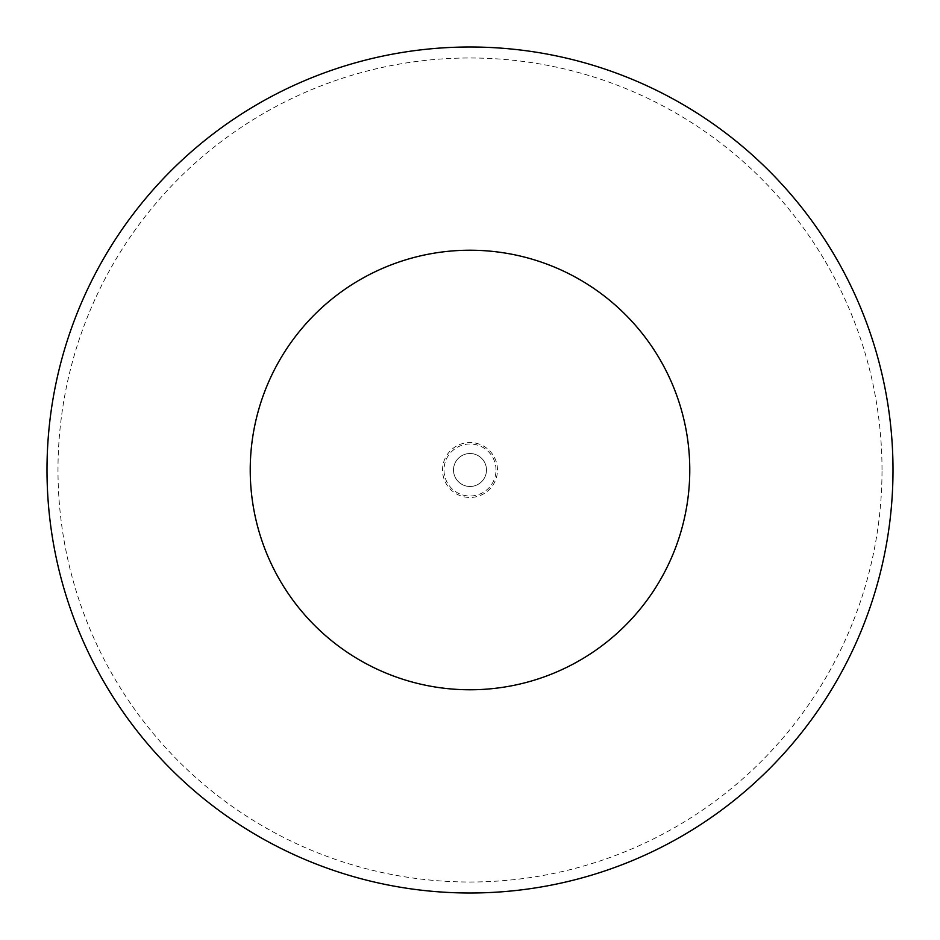 <?xml version="1.0" encoding="UTF-8"?>
<svg xmlns="http://www.w3.org/2000/svg" width="940" height="940" viewBox="0 0 940 940"><rect width="100%" height="100%" fill="white"/><g stroke="black" fill="none" stroke-linecap="round" stroke-linejoin="round"><path stroke-width="0.7" stroke-dasharray="4.7 3.53" d="M497.471 470A27.471 27.471 0 0 0 470 442.529A27.471 27.471 0 0 0 442.529 470A27.471 27.471 0 0 0 470 497.471A27.471 27.471 0 0 0 497.471 470M882.014 470A412.014 412.014 0 0 0 470 57.986A412.014 412.014 0 0 0 57.986 470A412.014 412.014 0 0 0 470 882.014A412.014 412.014 0 0 0 882.014 470M496.003 470A26.003 26.003 0 0 0 470 443.997A26.003 26.003 0 0 0 443.997 470A26.003 26.003 0 0 0 470 496.003A26.003 26.003 0 0 0 496.003 470M470 453.515A16.485 16.485 0 0 1 486.485 470A16.485 16.485 0 0 1 470 486.485A16.485 16.485 0 0 0 486.485 470A16.485 16.485 0 0 0 470 453.515A16.485 16.485 0 0 1 486.485 470A16.485 16.485 0 0 1 470 486.485A16.485 16.485 0 0 1 453.515 470A16.485 16.485 0 0 1 470 453.515A16.485 16.485 0 0 1 486.485 470A16.485 16.485 0 0 1 470 486.485A16.485 16.485 0 0 1 453.515 470A16.485 16.485 0 0 1 470 453.515A16.485 16.485 0 0 0 453.515 470A16.485 16.485 0 0 0 470 486.485A16.485 16.485 0 0 1 453.515 470A16.485 16.485 0 0 1 470 453.515M470 250.228A219.772 219.772 0 0 1 689.772 470A219.772 219.772 0 0 1 470 689.772A219.772 219.772 0 0 1 250.228 470A219.772 219.772 0 0 1 470 250.228"/><path stroke-width="1.41" d="M893 470A423 423 0 0 0 470 47A423 423 0 0 0 47 470A423 423 0 0 0 470 893A423 423 0 0 0 893 470M470 250.228A219.772 219.772 0 0 1 689.772 470A219.772 219.772 0 0 1 470 689.772A219.772 219.772 0 0 1 250.228 470A219.772 219.772 0 0 1 470 250.228"/></g></svg>
